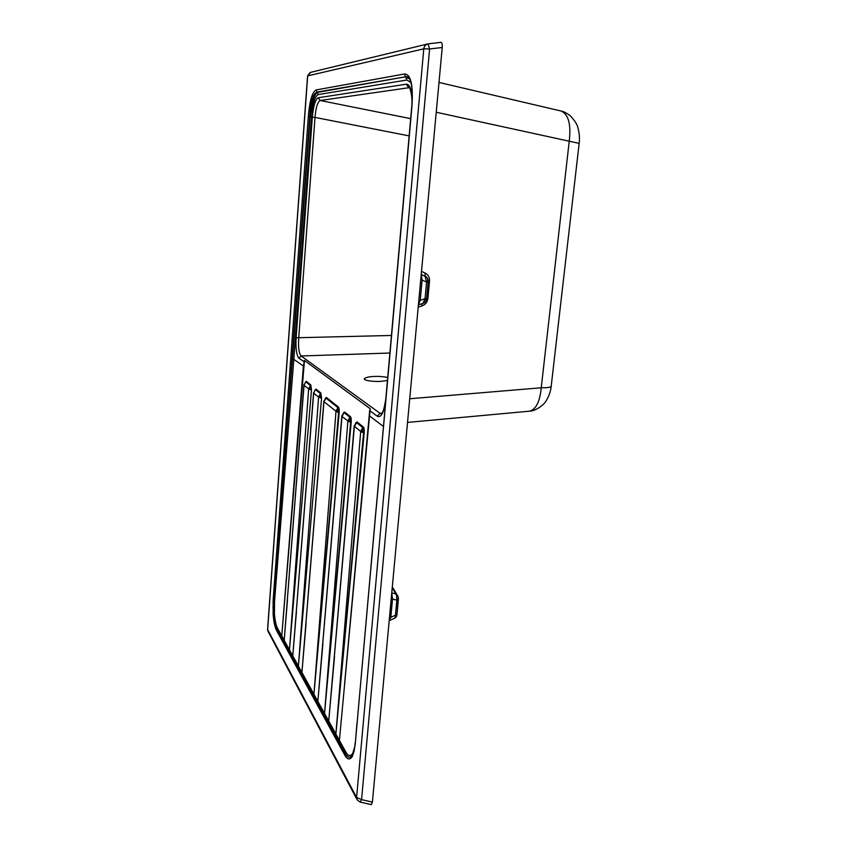 <?xml version="1.0" encoding="UTF-8"?>
<svg xmlns="http://www.w3.org/2000/svg" width="847" height="847" viewBox="0 0 847 847"><rect width="100%" height="100%" fill="white"/><g stroke="black" fill="none" stroke-linecap="round" stroke-linejoin="round"><path stroke-width="1.27" d="M387.45 380.504L381.055 381.33C377.021 381.838 363.501 380.981 364.263 378.704C366.116 377.36 369.197 376.629 373.495 376.513C377.55 376.163 382.293 376.481 387.714 377.466M305.576 381.986L306.318 381.372L310.828 384.972L311.484 389.948L289.473 649.893L308.657 388.847L304.031 385.353L284.19 640.311L303.925 385.205M315.232 389.789L316.037 389.144L320.854 392.997L321.564 398.164L298.409 666.07L318.61 396.999L313.676 393.262L292.776 655.864L313.559 393.093M325.417 398.249L326.423 397.444L338.366 407.005C339.096 407.799 339.361 409.641 339.16 412.5L338.631 412.341L313.941 694.222L335.994 411.24L323.967 401.7L301.924 672.433L323.84 401.52M343.469 412.817L344.581 411.981L350.351 416.586C351.134 417.444 351.42 419.35 351.209 422.325L350.658 422.145L324.539 713.428L347.895 420.98L341.987 416.47L317.858 701.305L341.828 416.258M355.814 422.822L357.042 421.944L363.247 426.899C364.094 427.809 364.401 429.81 364.178 432.891L363.596 432.701L335.888 734.01L360.706 431.462L354.374 426.285L328.731 721.009L354.162 426.348M389.376 618.596L391.282 598.024M391.738 593.027L392.51 599.051L390.816 617.315L389.207 620.406M398.429 598.967L396.851 600.195L396.544 595.187L392.225 587.744M396.968 614.551L394.384 618.321M395.496 616.118L395.454 615.197L396.999 614.477L398.376 599.57M418.714 301.532L420.832 278.716M421.213 274.513L422.102 280.061L420.228 300.325L418.407 304.878M426.846 280.971L428.211 281.405L428.169 282.019L426.602 282.072L425.035 276.175L425.088 273.02C428.201 274.672 429.673 277.35 429.524 281.056L427.894 298.462C427.343 302.125 425.395 304.602 422.028 305.905L418.196 307.143M423.013 303.332L425.046 298.705L426.613 298.61L428.148 282.03M398.291 597.283L396.925 615.038C396.375 616.955 395.57 618.035 394.511 618.268L389.758 620.449M398.016 596.479L395.517 593.885L391.759 592.868M398.016 596.468L398.45 598.945L397.084 599.147M426.009 276.768L421.224 274.439M428.201 281.373C428.222 279.129 427.237 277.435 425.247 276.302L425.247 276.302C426.496 276.482 427.491 278.176 428.211 281.405L426.549 299.213L425.088 299.796M426.592 298.631L426.549 299.213C425.745 301.585 424.633 302.94 423.214 303.268L418.587 304.825M353.4 588.104L351.071 613.27M316.217 89.92L404.464 73.996C410.859 74.144 413.347 84.975 411.917 106.489L355.327 743.084L354.141 751.056L352.363 756.36C349.832 760.352 347.164 759.706 344.369 754.423L276.821 630.983C275.042 627.849 273.814 622.376 273.136 614.541L273.147 600.417L308.329 116.441C309.684 100.528 312.321 91.677 316.217 89.92L317.074 92.09C313.03 93.361 310.595 101.492 309.78 116.505L287.736 418.312L292.49 358.44L303.417 366.02L304.465 360.473L370.192 408.709L339.414 740.394L345.534 751.48C348.043 756.255 350.457 756.826 352.797 753.195L354.734 746.8M372.394 802.109L442.229 47.496L429.609 48.967L428.031 43.875C425.596 44.468 424.178 46.119 423.786 48.84L307.673 75.891L267.652 629.628L356.598 797.482L423.786 48.84L429.609 48.967L361.574 799.621L372.394 802.109L371.251 804.629L360.176 802.077M410.943 82.551L406.846 80.02L405.808 77.215L409.503 78.835M318.324 94.557C315.01 95.986 312.776 103.419 311.622 116.854L310.161 116.791C311.865 102.445 314.301 94.303 317.466 92.387L405.501 76.812L317.074 92.09L318.324 94.557L406.846 80.02M304.465 360.473L281.755 635.906L304.211 360.557M311.622 116.854L293.877 358.81L274.534 601.338L274.439 613.831C275.031 620.915 276.122 625.838 277.731 628.612L281.755 635.896L303.417 366.02L304.073 366.2M410.668 118.644L320.166 100.497C317.593 101.894 315.878 107.537 315.02 117.415L312.321 117.235C313.422 105.917 315.38 99.417 318.186 97.754L406.295 84.202L408.72 87.739L320.166 100.497L318.186 97.754M409.143 135.901L315.02 117.415L298.716 338.218C298.144 347.524 298.959 353.443 301.14 355.973L298.885 358.196C296.514 355.253 295.592 348.445 296.122 337.773L312.321 117.235M385.48 402.812C383.405 413.601 380.652 418.058 377.233 416.184L380.081 413.347L381.531 413.802C382.992 412.955 384.443 407.809 385.861 398.344L411.61 108.098C413.23 95.139 408.985 85.685 409.472 87.781L408.72 87.739L409.514 87.929M411.758 106.531C412.574 97.659 412.383 89.983 411.166 83.504L409.779 79.279C408.529 77.151 407.1 76.325 405.501 76.812L404.464 73.996M391.441 335.465L296.122 337.773M440.948 42.35L428.37 43.822L440.948 42.35C442.007 42.498 442.43 44.213 442.229 47.496M560.852 110.968L561.085 111.021C568.559 114.313 571.259 124.551 569.173 141.724L541.244 387.778C539.878 401.838 535.918 409.652 529.354 411.197L529.131 411.219M579.157 143.376L436.237 112.249M551.228 385.988L551.185 386.359C550.465 387.375 547.151 387.841 541.244 387.778L409.715 398.757M286.371 417.889L287.736 418.312L273.835 600.872L273.793 614.181C274.417 621.634 275.582 626.833 277.276 629.787L344.951 752.941C347.598 757.98 350.139 758.584 352.585 754.772L354.078 750.368M308.329 116.441L310.161 116.791L292.49 358.44M411.917 106.489L376.386 507.025M360.144 802.077L361.574 799.621L356.598 797.482L357.212 799.949L360.144 802.077M363.247 426.899L363.225 428.243L360.706 431.462L363.67 431.017L363.225 428.243L363.596 432.701L360.684 431.801M350.351 416.586L350.309 417.867L347.895 420.98L350.722 420.525L350.309 417.867L350.658 422.145L347.884 421.298M338.366 407.005L338.313 408.222L335.994 411.24L338.694 410.774L338.313 408.222L338.631 412.341L335.984 411.547M326.423 397.444L324.009 401.414L325.587 398.101M320.854 392.997L318.61 396.999L321.129 396.534L320.791 394.13L321.066 398.016L318.599 397.296M310.828 384.972L308.657 388.847L311.071 388.381L310.754 386.073L311.008 389.811L308.647 389.133M344.581 683.921L369.207 415.708M370.203 409.037L369.663 410.551M306.318 381.372L305.958 381.986L310.457 385.607L308.594 388.773M305.513 382.039L304.126 385.11M316.037 389.144L315.666 389.779L320.473 393.643L318.546 396.915M315.169 389.842L313.771 393.008M344.581 411.981L344.168 412.68L349.927 417.296L347.821 420.874M343.511 412.775L342.029 416.173L344.168 412.68L342.103 416.195M357.042 421.944L356.608 422.664L362.802 427.64L360.621 431.356M355.867 422.78L354.374 426.285L356.608 422.664L354.459 426.316M422.028 303.66L422.028 305.905M281.755 635.906L339.414 740.394M292.776 655.864L296.439 611.725M301.924 672.433L306.063 623.614M328.731 721.009L334.523 656.541M390.816 617.315L395.454 615.197L396.851 600.195L392.51 599.051M420.228 300.325L425.046 298.705L426.602 282.072L422.102 280.061M421.224 274.481L426.02 276.778M392.309 586.855L397.974 596.341L396.544 595.187M369.239 415.665L383.384 426.422M304.433 361.976L298.885 358.196M406.295 84.202C409.937 84.213 411.854 90.237 412.066 102.275M377.233 416.184L369.673 410.594L369.207 415.686M389.885 353.03L301.14 355.973L380.081 413.347L381.965 413.177M421.51 271.389L425.088 273.02M352.363 756.36L352.797 753.195M344.369 754.423L345.534 751.48M276.821 630.983L277.731 628.612M273.136 614.541L274.439 613.831M272.893 607.606L274.259 607.723M273.147 600.417L274.534 601.338M274.248 585.097L275.751 586.029M355.211 742.734L354.141 751.056M356.968 723.147L355.327 743.084M357.085 723.486L376.259 506.813M356.841 799.25L268.15 631.555L267.588 629.236L307.567 75.965L310.754 72.313L427.417 44.023M311.484 389.948L289.473 649.893M321.564 398.164L298.409 666.07M339.16 412.5L313.941 694.222M317.858 701.305L322.929 643.551M351.209 422.325L324.539 713.428M364.178 432.891L335.899 734.01M284.19 640.311L287.451 600.258M324.073 401.436L326.031 398.111L337.953 407.682L335.931 411.144M354.258 425.618L354.342 426.592M341.913 415.559L341.987 416.47M323.914 400.885L323.967 401.7M313.623 392.5L313.676 393.262M303.988 384.633L304.031 385.353M426.623 298.451L427.894 298.462M428.222 281.024L429.524 281.056M438.99 82.434L561.085 111.021C563.086 111.253 566.05 112.736 569.967 115.478C574.711 120.39 577.432 124.71 578.109 128.437C579.443 133.89 579.793 138.823 579.168 143.27L551.185 386.359C550.751 390.965 549.184 395.581 546.495 400.218C544.303 404.781 535.728 411.081 529.354 411.197L407.534 422.42M310.193 72.45L307.567 75.934M267.578 629.374L267.853 630.973"/></g></svg>
